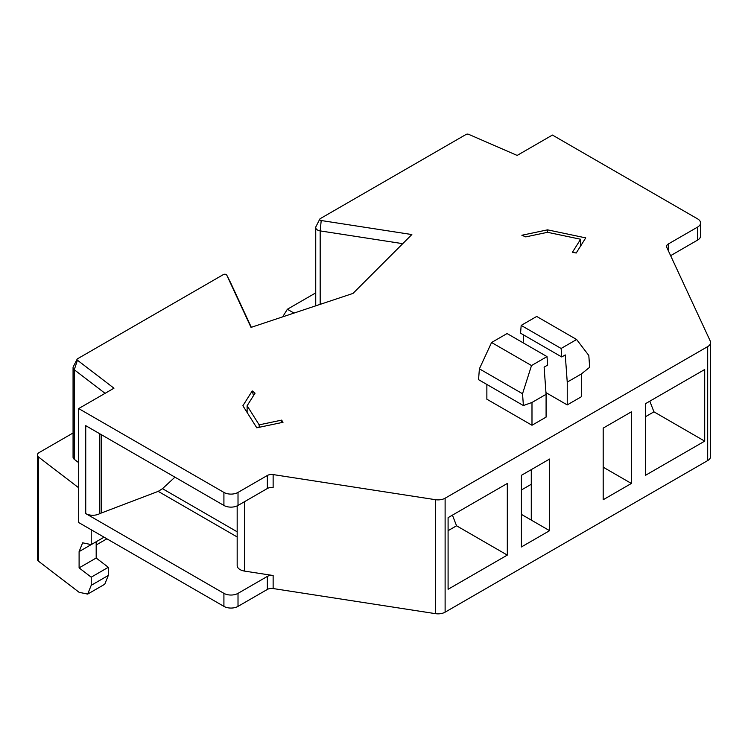 <?xml version="1.0" encoding="UTF-8"?>
<svg xmlns="http://www.w3.org/2000/svg" width="748" height="748" viewBox="0 0 748 748"><rect width="100%" height="100%" fill="white"/><g stroke="black" fill="none" stroke-linecap="round" stroke-linejoin="round"><path stroke-width="1.12" d="M78.69 408.567L78.69 522.534L223.914 606.376A9.967 5.76 0 0 0 238.014 606.376L267.354 589.433A5.984 3.45 180 0 1 273.132 588.545L435.486 613.659A9.967 5.76 0 0 0 445.116 612.163L707.683 460.581A9.967 5.76 0 0 0 710.6 456.504L710.6 342.547A9.967 5.76 0 0 0 710.263 341.051L666.758 247.326A5.984 3.45 180 0 1 666.552 246.429A5.984 3.45 180 0 1 668.31 243.988L697.65 227.046A9.967 5.76 0 0 0 700.567 222.979A9.967 5.76 0 0 0 697.65 218.902L552.426 135.061L517.149 155.425L468.687 134.341A1.992 1.15 0 0 0 466.079 134.444L320.312 218.603A1.992 1.15 0 0 0 319.807 219.089A1.992 1.15 0 0 0 321.21 220.529L411.849 234.554L352.981 293.422L251.019 327.409L226.728 275.077A1.992 1.15 0 0 0 226.719 275.049A1.992 1.15 0 0 0 223.39 274.563L77.633 358.713A1.992 1.15 0 0 0 77.128 359.208A1.992 1.15 0 0 0 77.446 360.218L113.967 388.203L78.69 408.567L223.914 492.418A9.967 5.76 0 0 0 238.014 492.418L267.354 475.476A5.984 3.45 180 0 1 273.132 474.578L435.486 499.692A9.967 5.76 0 0 0 445.116 498.205L707.683 346.614A9.967 5.76 0 0 0 710.6 342.547M108.301 575.446L104.757 584.235L87.666 594.099L91.219 585.31L108.301 575.446L108.301 567.302L91.219 577.166L79.101 567.882L96.183 558.017L108.301 567.302M91.219 529.762L91.219 544.609L82.645 542.814L79.101 551.603L96.183 541.739L96.183 558.017M73.061 432.989L39.148 452.568A5.984 3.45 0 0 0 37.4 455.008L37.4 559.205A5.984 3.45 180 0 0 38.606 561.28L79.101 592.304L87.666 594.099M106.889 538.812L96.183 545.002M37.4 455.008A5.984 3.45 0 0 0 38.606 457.084L78.69 487.799M78.69 462.685L74.267 459.291A5.984 3.45 180 0 1 73.061 457.215L73.061 367.67A5.984 3.45 0 0 0 74.267 369.746L105.066 393.345M315.74 292.879L287.363 309.261L293.983 313.085M581.336 373.972L589.658 367.296L588.807 355.478L576.624 339.508L561.122 348.465L561.739 356.964L565.264 354.926L567.236 382.116L581.336 373.972L581.336 396.767L567.236 404.911L545.956 392.625M546.087 394.327L531.987 402.461L523.394 405.547L522.534 393.738L531.51 365.557L547.022 356.609L547.639 365.099L544.114 367.137L546.087 394.327L546.087 417.122L531.987 425.257L486.864 399.208L486.864 384.463M283.015 422.293L256.779 427.8L242.885 405.753L252.226 390.924L255.059 393.177L247.121 405.753L259.163 424.855L281.65 420.124L283.015 422.293M521.87 235.255L547.545 229.851L585.74 237.883L576.194 253.02L572.444 252.235L580.626 239.257L547.545 232.301L525.76 236.882L521.87 235.255M259.163 424.855L259.163 427.304M281.65 420.124L281.65 422.573M247.121 405.753L247.121 412.485M252.226 390.924L253.507 395.627M174.939 477.159L162.484 488.678L158.211 491.371L99.839 513.577A9.967 5.76 180 0 1 85.74 513.577L223.914 593.351A9.967 5.76 0 0 0 238.014 593.351L267.354 576.409A5.984 3.45 0 0 1 273.132 575.521L244.559 571.098A9.967 5.76 180 0 1 237.172 565.535L237.172 505.872M273.132 474.578L273.132 487.603A5.984 3.45 0 0 0 267.354 488.5L238.014 505.442A9.967 5.76 0 0 1 223.914 505.442L85.74 425.668L85.74 513.577M507.312 555.091L448.089 589.284L448.089 517.644L507.312 483.46L507.312 555.091L456.551 525.788L448.089 530.678M704.7 441.133L704.7 369.503L645.487 403.686L645.487 475.317L704.7 441.133L653.939 411.83L649.816 401.19M631.387 483.46L603.187 499.739L603.187 428.108L631.387 411.83L631.387 483.46L603.187 467.182M549.612 530.678L521.412 546.956L521.412 475.317L549.612 459.038L549.612 530.678L521.412 514.39M645.487 416.711L653.939 411.83M456.551 525.788L452.428 515.148M670.629 255.666L697.65 240.071A9.967 5.76 0 0 0 700.567 236.003L700.567 222.979M547.545 232.301L547.545 229.851M580.626 239.257L580.626 245.989M282.669 316.862L287.363 309.261M521.412 489.977L531.276 484.274M531.276 469.622L531.276 520.094M101.448 434.728L101.448 512.651M77.128 359.208L73.304 366.698A5.984 3.45 0 0 0 73.061 367.67M251.319 327.306L230.58 282.622A5.984 3.45 0 0 0 230.543 282.538A5.984 3.45 0 0 0 230.496 282.454M319.807 219.089L315.983 226.579A5.984 3.45 0 0 0 315.74 227.56A5.984 3.45 0 0 0 320.172 230.898L402.733 243.67M79.101 551.603L79.101 567.882M91.219 577.166L91.219 585.31M104.075 537.186L91.219 544.609M567.236 382.116L567.236 404.911M531.987 402.461L531.987 425.257M547.022 356.609L507.079 333.552L491.576 342.5L479.393 368.829L478.542 379.657L523.394 405.547M531.51 365.557L491.576 342.5M522.534 393.738L479.393 368.829M576.624 339.508L536.69 316.451L521.178 325.408L520.561 333.197L561.739 356.964M523.778 335.048L523.161 342.836M561.122 348.465L521.178 325.408M38.606 561.28L38.606 457.084M237.172 531.8L162.484 488.678M237.172 536.961L158.211 491.371M223.914 606.376L223.914 593.351M223.914 505.442L223.914 492.418M238.014 505.442L238.014 492.418M238.014 606.376L238.014 593.351M267.354 488.5L267.354 475.476M267.354 589.433L267.354 576.409M273.132 588.545L273.132 575.521M244.559 501.656L244.559 571.098M435.486 613.659L435.486 499.692M445.116 612.163L445.116 498.205M707.683 460.581L707.683 346.614M668.31 250.655L668.31 243.988M697.65 240.071L697.65 227.046M99.839 433.803L99.839 513.577M74.267 459.291L74.267 369.746L77.446 360.218M226.728 275.077L230.58 282.622M321.21 220.529L320.172 230.898L320.172 304.352M226.719 275.049L230.543 282.538M315.74 305.829L315.74 227.56"/></g></svg>

